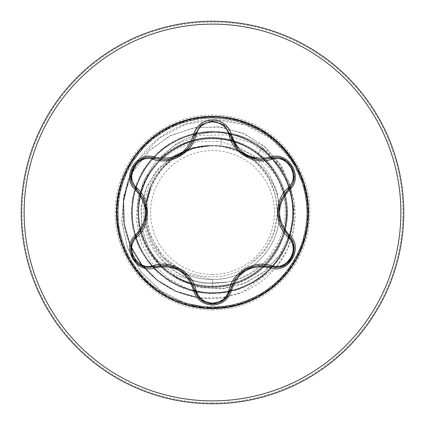 <?xml version="1.0" encoding="UTF-8"?>
<svg xmlns="http://www.w3.org/2000/svg" width="425" height="425" viewBox="0 0 425 425"><rect width="100%" height="100%" fill="white"/><g stroke="black" fill="none" stroke-linecap="round" stroke-linejoin="round"><path stroke-width="0.32" stroke-dasharray="2.12 1.59" d="M154.333 266.629L149.079 267.399C133.174 268.451 124.366 245.645 136.51 235.785M230.329 289.956C227.784 298.621 221.845 303.312 212.521 304.029M287.449 263.33L275.899 267.431L270.661 266.666M163.535 159.72C179.743 158.525 190.134 150.301 194.708 135.065C197.54 116.827 227.439 116.779 230.329 135.044C234.866 150.227 245.252 158.44 261.497 159.673M212.5 308.603A96.103 96.103 0 0 1 116.397 212.5A96.103 96.103 0 0 1 212.5 116.397A96.103 96.103 0 0 1 308.603 212.5A96.103 96.103 0 0 1 212.5 308.603M212.5 274.417A61.917 61.917 0 0 0 274.417 212.5A61.917 61.917 0 0 0 212.5 150.583A61.917 61.917 0 0 0 150.583 212.5A61.917 61.917 0 0 0 212.5 274.417M159.508 265.529A74.97 74.97 0 0 1 159.508 159.471C174.266 145.137 191.935 137.822 212.5 137.53A74.97 74.97 0 0 0 159.508 159.471A74.396 74.396 0 0 1 159.508 159.471A74.396 74.396 0 0 1 262.618 147.783L258.023 153.712C267.362 161.001 274.497 170.032 279.422 180.806C266.183 159.858 247.366 148.383 222.966 146.386A66.938 66.938 0 0 0 146.79 199.75C136.276 240.38 170.898 283.358 212.5 283.172L227.481 282.03C265.981 276.053 294.026 235.551 285.871 197.094A74.97 74.97 0 0 1 143.236 241.182A74.97 74.97 0 0 1 159.502 159.476L159.003 160.092A74.396 74.396 0 0 1 262.618 147.783L283.592 171.657L289.446 183.786L294.265 202.236L293.739 229.282L287.268 249.666L276.149 267.394L242.362 292.235L221.733 297.697L200.26 297.872M212.5 137.53A74.97 74.97 0 0 1 230.6 139.751A74.97 74.97 0 0 0 212.5 137.53L217.069 137.668C232.379 138.699 246.155 143.884 258.4 153.223C272.802 164.645 281.961 179.27 285.871 197.094M212.5 403.75A191.25 191.25 0 0 0 403.75 212.5A191.25 191.25 0 0 0 212.5 21.25A191.25 191.25 0 0 0 21.25 212.5A191.25 191.25 0 0 0 212.5 403.75A191.25 191.25 0 0 0 403.75 212.5A191.25 191.25 0 0 0 212.5 21.25M159.508 265.535A74.97 74.97 0 0 0 284.925 193.125A74.97 74.97 0 0 0 231.992 140.107A74.97 74.97 0 0 1 212.5 287.47M159.003 160.092C173.873 145.584 191.702 138.226 212.5 138.013C229.319 138.263 244.492 143.496 258.023 153.712M220.888 146.088L212.5 145.562C176.8 144.627 144.649 176.683 145.562 212.484C144.707 248.264 176.55 280.282 212.5 279.438L212.5 286.365C171.153 287.64 134.741 248.758 138.529 207.65C140 166.26 180.997 132.467 221.823 138.693L220.888 146.088L238.749 151.321C283.22 168.911 291.263 236.305 251.372 263.16L264.743 249.884L273.721 233.192L277.483 214.498L275.623 195.41L268.244 177.581L255.93 162.584L239.689 151.757L220.888 146.088A66.938 66.938 0 0 0 212.5 145.562C176.731 144.638 144.638 176.731 145.562 212.5C144.638 248.269 176.731 280.362 212.5 279.438C248.179 280.325 280.234 248.455 279.438 212.686C280.489 176.906 248.322 144.617 212.5 145.562A66.938 66.938 0 0 0 212.091 145.562C176.327 144.888 144.58 177.028 145.562 212.681C144.723 248.322 176.784 280.367 212.5 279.438C248.269 280.362 280.362 248.269 279.438 212.5C280.08 180.519 254.649 150.753 222.966 146.386M279.438 212.5C280.341 176.651 248.232 144.67 212.5 145.562C176.731 144.638 144.638 176.731 145.562 212.5C144.638 248.269 176.731 280.362 212.5 279.438C248.269 280.362 280.362 248.269 279.438 212.5C280.362 176.731 248.269 144.638 212.5 145.562C176.758 144.67 144.67 176.657 145.562 212.484C144.649 248.327 176.773 280.346 212.5 279.438C248.269 280.282 280.282 248.444 279.438 212.5L277.413 192.807L269.647 174.314L256.673 158.679L239.488 147.342L219.502 141.424L198.39 141.573L177.99 147.932L160.097 160.097L146.349 177.14L138.056 197.694L136.069 220.028L140.718 242.234L151.746 262.358L168.337 278.593L189.167 289.425L212.5 293.781L239.094 289.308L262.762 276.377L280.893 256.413L291.497 231.62L293.404 204.717L286.408 178.675L271.272 156.357L249.666 140.218L223.97 132.037L197.009 132.712L171.758 142.173L150.987 159.375L136.988 182.426L131.304 208.787L134.56 235.556L146.391 259.792L165.506 278.816L189.789 290.546L216.575 293.68L242.914 287.879L265.901 273.774L283.013 252.928L292.358 227.635L292.915 200.674L284.617 175.015L268.382 153.478L245.995 138.444L219.922 131.559L193.03 133.588L168.279 144.303L148.399 162.525L135.575 186.246L131.219 212.861L135.814 239.434L148.846 263.048L168.89 281.09L193.731 291.582L220.639 293.372L246.654 286.253L268.908 271.023L284.947 249.342L293.016 223.608L292.219 196.653L282.646 171.445L265.354 150.753L242.239 136.855L215.852 131.293L189.098 134.661L164.916 146.604L145.977 165.803L134.358 190.14L131.341 216.936L137.259 243.249L151.459 266.172L172.385 283.193L197.721 292.427L224.687 292.862L250.309 284.453L271.772 268.117L286.705 245.666L293.473 219.56L291.322 192.679L280.5 167.976L262.188 148.182L238.409 135.463L211.778 131.224L185.22 135.936L161.67 149.074L143.714 169.198L133.333 194.087L131.665 221L138.895 246.983L154.232 269.168L175.977 285.111L201.748 293.064L228.703 292.15L253.868 282.46L274.481 265.078L288.272 241.899L293.723 215.491L290.233 188.748L278.184 164.624L258.899 145.77L234.515 134.257L207.703 131.362L181.417 137.397L158.557 151.704L141.631 172.699L132.51 198.077L132.191 225.043L140.718 250.628L157.144 272.016L179.669 286.854L205.801 293.505L232.672 291.237L257.327 280.298L277.042 261.901L289.653 238.064L293.771 211.411L288.942 184.88L275.697 161.388L255.499 143.523L230.562 133.253L203.639 131.702L177.687 139.049L155.571 154.482L139.724 176.301L131.888 202.109L132.924 229.054L142.72 254.182L160.198 274.72L183.435 288.405L209.87 293.733L236.597 290.126L260.668 277.966L279.438 258.602L290.838 234.164L293.617 207.342L287.247 181.172L272.34 158.929L251.159 142.938L226.148 134.837L200.101 135.368L175.892 144.314L156.129 160.538L142.901 182.134L137.53 206.635L140.441 231.306L153.319 256.312L174.346 274.497L200.345 283.427L227.481 282.03M146.211 203.267L148.33 231.545L161.983 256.418L184.758 273.418L212.5 279.438C248.439 280.293 280.288 248.253 279.438 212.5C280.388 176.752 248.205 144.606 212.5 145.562C176.731 144.638 144.638 176.731 145.562 212.5C144.638 248.269 176.731 280.362 212.5 279.438C248.269 280.362 280.362 248.269 279.438 212.5C280.362 176.731 248.269 144.638 212.5 145.562C176.763 144.601 144.58 176.811 145.562 212.537C144.691 248.285 176.688 280.335 212.5 279.438C248.216 280.373 280.378 248.29 279.438 212.468C280.319 176.667 248.258 144.67 212.5 145.562C176.731 144.638 144.638 176.731 145.562 212.5C144.638 248.269 176.731 280.362 212.5 279.438C248.269 280.362 280.362 248.269 279.438 212.5C280.362 176.731 248.269 144.638 212.5 145.562L193.258 148.389L175.658 156.623L161.176 169.538L150.992 186.092M212.5 279.438C248.327 280.351 280.357 248.211 279.438 212.5C280.357 176.784 248.327 144.649 212.5 145.562C176.731 144.638 144.638 176.731 145.562 212.5C144.638 248.269 176.731 280.362 212.5 279.438C248.269 280.362 280.362 248.269 279.438 212.5C280.362 176.731 248.269 144.638 212.5 145.562C176.773 144.659 144.649 176.667 145.562 212.511C144.67 248.343 176.758 280.33 212.5 279.438C248.264 280.33 280.314 248.327 279.438 212.532C280.378 176.72 248.216 144.622 212.5 145.562C176.731 144.638 144.638 176.731 145.562 212.5C144.638 248.269 176.731 280.362 212.5 279.438C248.269 280.362 280.362 248.269 279.438 212.5C280.362 176.731 248.269 144.638 212.5 145.562C176.715 144.627 144.601 176.811 145.562 212.521C144.681 248.248 176.657 280.341 212.5 279.438C248.221 280.394 280.41 248.227 279.438 212.463C280.309 176.688 248.285 144.67 212.5 145.562C176.731 144.638 144.638 176.731 145.562 212.5C144.638 248.269 176.731 280.362 212.5 279.438C248.269 280.362 280.362 248.269 279.438 212.5C280.362 176.731 248.269 144.638 212.5 145.562C176.715 144.67 144.691 176.688 145.562 212.463C144.596 248.227 176.784 280.394 212.5 279.438C248.338 280.341 280.319 248.248 279.438 212.521C280.399 176.811 248.285 144.627 212.5 145.562C176.731 144.638 144.638 176.731 145.562 212.5C144.638 248.269 176.731 280.362 212.5 279.438C248.269 280.362 280.362 248.269 279.438 212.5C280.362 176.731 248.269 144.638 212.5 145.562C181.369 145.042 152.23 168.89 146.79 199.75M221.823 138.693C258.06 143.039 287.21 177.538 285.106 213.956C284.617 250.421 252.609 282.795 216.059 283.209C179.578 285.382 145.292 254.591 143.788 218.036C140.532 181.629 171.158 146.609 207.857 145.642C197.976 146.498 188.721 149.403 180.094 154.349C147.916 171.615 136.558 217.202 157.393 247.393C176.439 278.625 223.152 286.71 251.372 263.16M207.857 145.642L187.712 149.101L169.963 158.222L155.412 172.252L145.398 190.108L140.903 210.348L142.46 231.28L150.073 251.117L163.242 268.117L180.965 280.75L201.822 287.815L224.087 288.58L245.878 282.827L265.312 270.9L280.649 253.688L290.477 232.549L293.84 209.217L290.291 185.651L279.99 163.875L263.675 145.796L242.622 133.062L218.54 126.863L193.439 127.882L169.447 136.181L148.66 151.188L132.919 171.753L123.686 196.228L121.879 222.583L127.797 248.588L141.089 272.016L160.756 290.796L185.231 303.227L212.5 308.125L185.029 303.158L160.411 290.551L140.707 271.522L127.505 247.817L121.805 221.563L123.951 195.043L133.615 170.531L149.807 150.089L171.025 135.378L195.351 127.543L220.644 127.112L244.715 133.976L265.54 147.385L281.403 166.069L291.051 188.312L293.792 212.133L289.547 235.471L278.827 256.333L262.692 272.999L242.643 284.128L220.479 288.899L198.151 287.05L177.56 278.896L160.438 265.269L148.155 247.472L141.658 227.131L141.35 206.035L147.114 186.017L158.302 168.752L173.82 155.656L192.238 147.735L212.091 145.562M207.081 145.536L211.9 145.536M279.422 180.806C296.225 213.185 283.757 255.68 253.443 274.683C223.863 294.966 180.195 289.191 156.952 261.816C132.621 235.402 132.18 191.346 156.028 164.502C178.75 136.712 222.371 130.193 252.211 150.121C282.816 168.805 295.269 211.161 279.554 243.477C265.152 276.399 224.777 294.392 190.666 283.061C156.129 273.153 132.924 235.492 139.676 200.159C144.936 164.576 179.276 136.648 215.146 138.683C251.101 139.23 283.284 169.543 286.02 205.371C290.222 241.06 264.456 276.973 229.298 284.426C194.491 293.314 155.46 272.542 143.427 238.659C129.986 205.312 145.488 163.88 177.475 147.47C208.781 129.752 251.892 139.666 272.345 169.208C294.01 197.896 289.898 241.91 263.325 266.098C237.761 291.353 193.593 293.117 166.101 269.971C137.689 247.982 130.071 204.42 149.403 174.096C167.429 143.007 209.695 129.721 242.261 144.898C275.464 158.7 294.153 198.778 283.438 233.075C274.141 267.793 236.906 291.624 201.487 285.536C165.856 280.909 137.291 247.164 138.651 211.241C138.518 175.307 168.204 142.508 204.016 139.124C239.657 134.242 276.053 159.412 284.118 194.422C293.632 229.091 273.525 268.457 239.891 281.095C206.8 295.104 165.113 280.404 148.134 248.731C129.869 217.786 138.911 174.5 168.087 153.483C196.355 131.256 240.486 134.582 265.163 160.708C290.918 185.826 293.436 229.983 270.783 257.874C249.294 286.684 205.886 295.035 175.243 276.277C143.852 258.793 129.811 216.883 144.351 184.009C157.526 150.583 197.232 131.097 231.752 141.19C266.645 149.812 291.205 186.692 285.722 222.201C281.679 257.98 248.604 286.992 212.5 286.365M258.4 153.223L262.618 147.783C269.716 153.521 268.334 152.772 270.587 154.806L277.913 163.184L283.098 170.818L288.936 182.5L293.962 200.308C295.418 210.508 295.492 219.252 294.19 226.536C291.741 241.777 286.078 254.963 277.196 266.087C264.329 282.163 247.663 292.4 227.189 296.783C187.351 305.671 142.646 281.286 128.642 241.262C113.098 201.923 130.82 152.256 169.463 131.474C207.161 109.22 260.759 119.303 288.23 155.396C317.496 190.421 313.549 246.771 281.361 278.853C250.33 312.359 194.724 317.794 157.797 290.934C119.829 265.556 105.719 211.496 126.443 170.802C145.536 129.322 196.706 106.887 240.152 120.96C284.118 133.296 314.314 180.301 307.248 225.42C301.978 270.778 260.302 307.987 214.636 308.104C169.012 310.027 125.715 274.715 118.421 229.638C109.347 184.88 137.413 136.574 180.79 122.288C223.561 106.287 275.682 126.411 296.608 167.004C319.127 206.731 307.45 261.364 270.651 288.41C234.961 316.896 179.164 313.947 146.673 281.86C112.933 251.09 107.073 195.527 133.652 158.392C158.738 120.238 212.691 105.713 253.539 126.129C295.168 144.904 317.985 195.904 304.247 239.456C292.251 283.512 245.469 314.064 200.303 307.344C154.902 302.419 117.38 261.024 116.918 215.363C114.644 169.756 149.627 126.188 194.65 118.554C239.333 109.14 287.858 136.839 302.473 180.104C318.793 222.753 299.067 275.028 258.634 296.257C219.082 319.079 164.358 307.817 137.036 271.23C108.279 235.753 110.803 179.94 142.641 147.204C173.156 113.231 228.671 106.946 266.002 133.243C304.353 158.036 319.281 211.878 299.179 252.88C280.723 294.652 229.898 317.858 186.246 304.449C142.093 292.788 111.185 246.245 117.566 201.025C122.145 155.587 163.253 117.752 208.909 116.944C266.889 112.822 317.985 170.468 306.935 227.529C300.656 272.765 258.156 309.033 212.5 308.125L243.164 303.073L270.592 288.458L291.879 265.816L304.783 237.543L307.939 206.624L301.017 176.327L284.739 149.855L260.838 129.997L231.827 118.851L200.775 117.598L170.956 126.368L145.531 144.24L127.176 169.32L117.837 198.964L118.495 230.037L129.088 259.255L148.484 283.533L174.648 300.31L204.808 307.812L235.779 305.246L264.292 292.883L287.332 272.027L302.473 244.885L308.104 214.322L303.641 183.568L289.553 155.869L267.32 134.151L239.296 120.705L208.447 116.96L178.022 123.308L151.242 139.076L130.932 162.6L119.239 191.393L117.396 222.413L125.598 252.392L142.975 278.152L167.705 296.979L197.163 306.887L228.241 306.818L257.656 296.793L282.301 277.86L299.572 252.02L307.647 222.009L305.671 190.995L293.856 162.254L273.445 138.816L246.596 123.165L216.15 116.949L185.311 120.822L157.351 134.385L135.208 156.198L121.237 183.956L116.902 214.731L122.666 245.268L137.918 272.345L161.054 293.101L189.619 305.341L220.602 307.78L250.723 300.146L276.813 283.263L296.108 258.899L306.574 229.638L307.1 198.56L297.638 168.959L279.177 143.958L253.677 126.193L223.826 117.55L192.775 118.931L163.811 130.199L139.99 150.163L123.829 176.704L117.034 207.033L120.323 237.936L133.349 266.151L154.732 288.703L182.219 303.2L212.904 308.125L243.552 302.945L270.916 288.208L292.108 265.476L304.89 237.15L307.918 206.221L300.863 175.95L284.474 149.547L260.483 129.79L231.428 118.772L200.372 117.651L170.595 126.549L145.244 144.527L126.995 169.687L117.783 199.367L118.57 230.435L129.285 259.611L148.787 283.81L175.02 300.47L205.211 307.843L236.173 305.145L264.632 292.66L287.587 271.708L302.605 244.502L308.109 213.918L303.519 183.18L289.308 155.539L266.985 133.918L238.908 120.594L208.043 116.981L177.645 123.457L150.928 139.336L130.719 162.945L119.149 191.787L117.438 222.817L125.768 252.758L143.257 278.449L168.061 297.171L197.561 306.951L228.639 306.749L258.012 296.597L282.577 277.562L299.742 251.653L307.689 221.606L305.586 190.602L293.144 162.217L272.308 139.565L245.507 124.907L215.65 119.664L185.916 124.243L159.433 138.013L138.927 159.38M196.961 297.42L198.65 297.665M238.749 151.321A66.571 66.571 0 0 0 180.094 154.349M136.51 189.215C122.145 177.623 137.084 151.725 154.333 158.371M270.661 158.334C287.884 151.688 302.844 177.576 288.458 189.189M278.402 212.048L281.1 199.628L278.402 212.776L281.339 225.909M258.028 265.519L245.236 269.758L235.317 278.901M201.009 299.954L194.708 289.935M189.359 278.359L179.308 269.434L166.467 265.413M143.82 225.42L146.54 212.224L143.586 199.059M212.5 402.911A190.411 190.411 0 0 0 402.911 212.5A190.411 190.411 0 0 0 212.5 22.089A190.411 190.411 0 0 0 22.089 212.5A190.411 190.411 0 0 0 212.5 402.911M212.5 309.878A97.378 97.378 0 0 0 309.878 212.5A97.378 97.378 0 0 0 212.5 115.122A97.378 97.378 0 0 0 115.122 212.5A97.378 97.378 0 0 0 212.5 309.878M281.058 225.271L278.402 212.489M245.926 269.365L257.959 265.524M235.753 278.295L245.485 269.615M243.355 154.036L237.878 149.276M179.94 269.801L189.348 278.343M167.158 265.487L179.557 269.577M179.525 155.444L167.052 159.529M189.327 146.683L181.512 154.195M146.54 213.015L143.852 225.356M143.894 199.739L146.545 212.511"/><path stroke-width="0.64" d="M153.558 159.417C137.647 153.298 123.787 177.321 137.025 188.02C150.822 200.005 150.779 225.064 137.025 236.98C123.781 247.717 137.684 271.713 153.558 265.582C170.85 259.595 192.573 272.191 195.999 290.084C198.353 298.074 203.851 302.409 212.5 303.083C221.159 302.425 226.674 298.1 229.038 290.105C232.512 272.159 254.24 259.67 271.437 265.62C287.358 271.724 301.187 247.685 287.943 237.007C274.109 225.022 274.157 199.909 287.943 187.993C301.197 177.273 287.321 153.26 271.437 159.38C254.161 165.336 232.475 152.766 229.038 134.895C226.668 126.9 221.159 122.575 212.5 121.917C203.851 122.591 198.353 126.926 195.999 134.916C192.536 152.883 170.77 165.399 153.558 159.417A1.434 0.446 106.7 0 1 154.333 158.371C137.041 151.794 122.166 177.475 136.51 189.215C149.749 204.728 149.749 220.251 136.51 235.785C124.371 245.756 133.153 268.387 149.079 267.399L154.333 266.629C174.42 262.9 187.877 270.672 194.708 289.935C197.29 298.653 203.23 303.349 212.521 304.029C221.802 303.349 227.736 298.658 230.329 289.956C237.145 270.73 250.591 262.969 270.661 266.666L275.899 267.431C291.821 268.43 300.618 245.788 288.458 235.811C275.188 220.278 275.188 204.738 288.458 189.189C302.802 177.501 288.001 151.778 270.661 158.334L261.497 159.673C245.379 158.567 234.993 150.36 230.329 135.044L223.954 124.987L212.521 120.971L201.078 124.987L194.708 135.065C190.081 150.376 179.69 158.594 163.535 159.72L154.333 158.371L163.535 159.72M292.044 240.508L293.861 252.647L287.449 263.33M212.5 308.603A96.103 96.103 0 0 1 116.397 212.5A96.103 96.103 0 0 1 212.5 116.397A96.103 96.103 0 0 1 308.603 212.5A96.103 96.103 0 0 1 212.5 308.603M155.013 157.255C174.16 160.852 186.952 153.462 193.402 135.092C196.169 125.704 202.534 120.647 212.5 119.908C222.477 120.626 228.857 125.683 231.636 135.076C238.101 153.42 250.883 160.799 269.987 157.213C288.66 150.137 304.555 177.762 289.085 190.336C276.399 205.121 276.399 219.895 289.085 234.664C304.566 247.276 288.623 274.874 269.987 267.787C250.867 264.212 238.085 271.591 231.636 289.924C228.852 299.317 222.472 304.374 212.5 305.092C202.534 304.353 196.164 299.296 193.402 289.908C186.942 271.527 174.144 264.143 155.013 267.745C136.351 274.842 120.424 247.238 135.878 234.643C148.538 219.874 148.538 205.11 135.878 190.357C120.413 177.73 136.388 150.147 155.013 157.255A1.434 0.335 -73.3 0 1 154.333 158.371L142.641 158.769M212.5 403.75A191.25 191.25 0 0 0 403.75 212.5A191.25 191.25 0 0 0 212.5 21.25A191.25 191.25 0 0 0 21.25 212.5A191.25 191.25 0 0 0 212.5 403.75A191.25 191.25 0 0 1 21.25 212.5A191.25 191.25 0 0 1 212.5 21.25M150.992 186.092L146.211 203.267M138.927 159.38L128.525 179.594L123.521 201.631L124.169 224.081L130.353 245.523L141.621 264.632L157.202 280.218L176.056 291.364L196.961 297.42M198.65 297.665L200.26 297.872M231.992 140.107A74.97 74.97 0 0 0 230.6 139.751A74.97 74.97 0 0 1 231.992 140.107M261.497 159.673L270.661 158.334A1.434 0.335 -106.6 0 1 269.987 157.213M287.943 187.993A1.434 0.446 -133.3 0 1 288.458 189.189L281.106 199.612M281.339 225.909L288.458 235.811A1.434 0.335 -46.7 0 1 289.085 234.664M269.987 267.787A1.434 0.335 -73.4 0 1 270.661 266.666L258.028 265.519M235.317 278.901L230.329 289.956A1.434 0.446 13.4 0 1 229.038 290.105M212.521 304.029L201.009 299.954M193.402 289.908A1.434 0.335 -13.3 0 1 194.708 289.935L189.359 278.359M166.467 265.413L154.333 266.629A1.434 0.446 73.3 0 1 153.558 265.582M135.878 234.643A1.434 0.335 46.6 0 1 136.51 235.785L143.82 225.42M143.586 199.059L136.51 189.215A1.434 0.446 133.4 0 1 137.025 188.02M287.943 237.007A1.434 0.446 133.3 0 0 288.458 235.811L293.973 246.202M282.354 266.257L270.661 266.666A1.434 0.446 106.6 0 0 271.437 265.62M271.437 159.38A1.434 0.446 73.4 0 0 270.667 158.334L282.418 158.764M200.898 299.864L194.708 289.935A1.434 0.446 166.7 0 0 195.999 290.084M229.038 134.895A1.434 0.446 166.6 0 1 230.329 135.038A1.434 0.335 -13.4 0 0 231.636 135.076M195.999 134.916A1.434 0.446 13.3 0 0 194.708 135.06A1.434 0.335 -166.7 0 1 193.402 135.092M131.017 246.117L136.51 235.785A1.434 0.446 -133.4 0 0 137.025 236.98M293.962 178.867L288.458 189.189A1.434 0.335 46.7 0 0 289.085 190.336M231.636 289.924A1.434 0.335 -166.6 0 0 230.329 289.956L224.076 299.917M155.013 267.745A1.434 0.335 -106.7 0 0 154.333 266.629L142.577 266.204M135.878 190.357A1.434 0.335 -46.6 0 0 136.51 189.215L131.006 178.819M212.5 400.881A188.381 188.381 0 0 0 400.881 212.5A188.381 188.381 0 0 0 212.5 24.119A188.381 188.381 0 0 0 24.119 212.5A188.381 188.381 0 0 0 212.5 400.881M278.402 212.489L278.402 212.048M245.507 269.604L245.926 269.365M257.927 159.471L243.355 154.036M237.878 149.276L230.329 135.044L230.701 136.462M179.557 269.577L179.94 269.801M181.512 154.195L179.525 155.444M146.545 212.511L146.54 213.015M293.999 246.378L291.752 258.283L282.577 266.172M282.588 158.833L291.763 166.738L293.999 178.633M223.933 300.034L212.5 304.029L201.083 300.013M201.089 124.982L212.521 120.971L223.943 124.977M224.129 125.125L230.329 135.044M194.363 136.393L194.708 135.065L200.951 125.093M142.407 266.14L133.227 258.246L130.98 246.351M130.98 178.638L133.238 166.738L142.423 158.854"/></g></svg>
